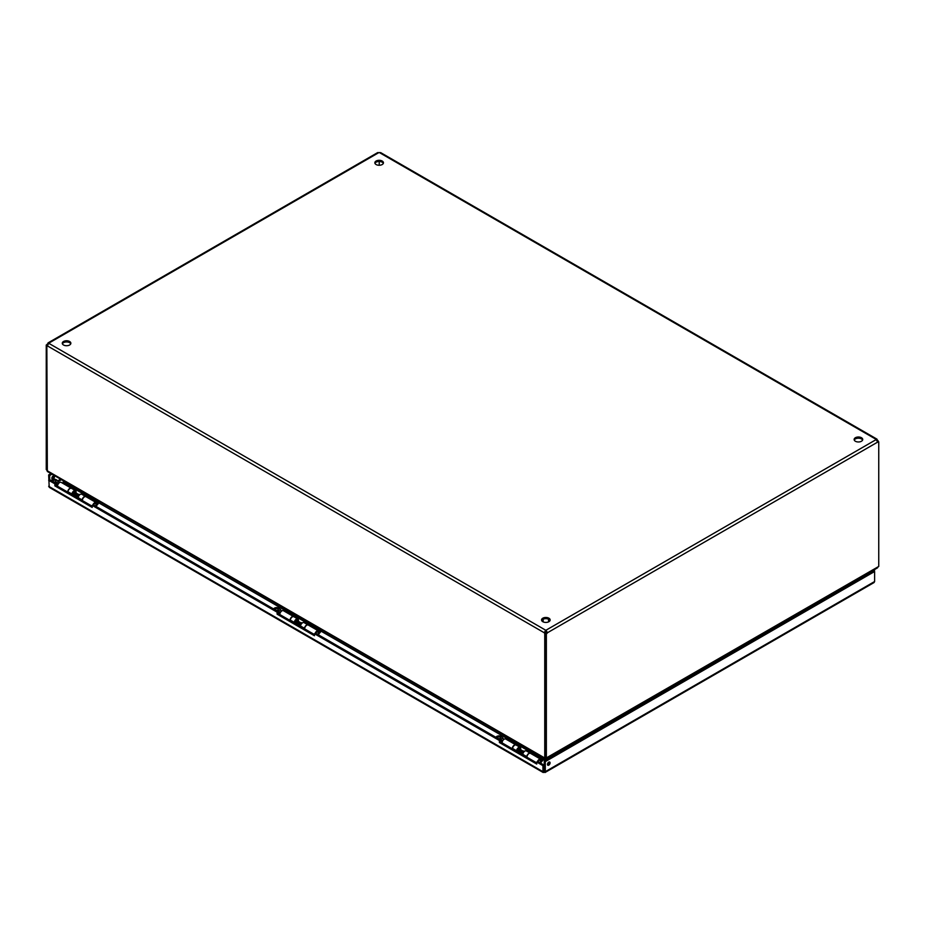 <?xml version="1.0" encoding="UTF-8"?>
<svg xmlns="http://www.w3.org/2000/svg" width="925" height="925" viewBox="0 0 925 925"><rect width="100%" height="100%" fill="white"/><g stroke="black" fill="none" stroke-linecap="round" stroke-linejoin="round"><path stroke-width="1.39" d="M536.731 762.061L537.749 761.472L543.958 765.056L542.94 765.646L536.731 762.061L536.731 764.062L499.396 742.521L499.396 740.509L500.425 739.919L315.483 633.139L314.454 633.741L314.454 635.741L277.13 614.188L277.13 612.188L278.159 611.587L278.159 613.599L314.454 634.55M277.13 614.188L278.159 613.599M500.425 739.919L500.425 741.919L536.731 762.882M542.94 765.646L542.94 771.658L544.12 772.34L543.958 765.056M277.13 612.188L92.188 505.408L92.188 507.42L54.864 485.868L54.864 483.856L48.655 480.272L49.684 479.682L55.893 483.266L55.893 485.278L92.188 506.229M92.188 505.408L93.217 504.819L278.159 611.587M499.396 740.509L314.454 633.741M54.864 483.856L55.893 483.266M54.864 485.868L55.893 485.278M499.396 742.521L500.425 741.919M543.218 772.525L49.222 487.313L48.655 474.907L49.684 475.496L51.962 474.178M547.461 764.397A1.85 1.064 -60 0 1 548.271 762.535A1.85 1.064 -60 0 1 549.693 762.038A1.85 1.064 -60 0 1 549.693 764.177A1.85 1.064 -60 0 1 547.843 765.241A1.85 1.064 -60 0 1 547.461 764.397M547.484 764.674A1.85 1.064 120 0 0 549.022 762.015M51.846 478.26A1.85 1.064 -60 0 1 52.656 476.398A1.85 1.064 -60 0 1 54.078 475.901A1.85 1.064 -60 0 1 54.078 478.028A1.85 1.064 -60 0 1 52.228 479.104A1.85 1.064 -60 0 1 51.846 478.26M51.869 478.537A1.85 1.064 120 0 0 53.407 475.878M543.958 771.068L542.94 771.658L544.12 772.34L545.299 771.658L545.299 761.633L874.611 571.511L874.067 569.835M49.684 479.682L49.684 475.496M50.933 473.588L48.655 474.907M544.12 771.149L544.27 761.044L873.582 570.922L873.038 570.424M873.582 570.737L874.611 570.147M544.12 772.34L874.611 581.536L874.044 582.553L545.01 772.525M873.582 570.922L874.611 571.511L874.611 581.536M544.27 771.068L545.299 771.658M544.27 761.044L545.299 761.633M70.751 343.834A4.301 2.486 0 0 0 66.577 341.949A4.301 2.486 0 0 0 62.403 343.834M63.536 345.002A4.301 2.486 180 0 1 62.276 343.244A4.301 2.486 180 0 1 66.577 340.758A4.301 2.486 180 0 1 70.867 343.244A4.301 2.486 180 0 1 68.219 345.534A4.301 2.486 180 0 1 63.536 345.002M383.32 163.378A4.301 2.486 0 0 0 379.146 161.482A4.301 2.486 0 0 0 374.972 163.378M376.105 164.534A4.301 2.486 180 0 1 374.845 162.777A4.301 2.486 180 0 1 379.146 160.302A4.301 2.486 180 0 1 383.447 162.777A4.301 2.486 180 0 1 380.788 165.078A4.301 2.486 180 0 1 376.105 164.534M550.028 620.548A4.301 2.486 0 0 0 545.854 618.663A4.301 2.486 0 0 0 541.68 620.548M542.813 621.704A4.301 2.486 180 0 1 541.553 619.947A4.301 2.486 180 0 1 545.854 617.472A4.301 2.486 180 0 1 550.155 619.947A4.301 2.486 180 0 1 547.496 622.247A4.301 2.486 180 0 1 542.813 621.704M862.597 440.08A4.301 2.486 0 0 0 858.423 438.196A4.301 2.486 0 0 0 854.249 440.08M855.382 441.248A4.301 2.486 180 0 1 854.133 439.491A4.301 2.486 180 0 1 858.423 437.005A4.301 2.486 180 0 1 862.724 439.491A4.301 2.486 180 0 1 860.065 441.78A4.301 2.486 180 0 1 855.382 441.248M861.638 577.003L862.007 577.593M546.004 758.118L878.079 566.817L877.524 567.834L546.733 758.812L546.733 759.622M860.759 577.512L861.452 577.917M546.363 758.327L546.363 633.729L545.334 633.139L545.334 757.737L547.033 757.945L546.004 758.535L546.004 760.038M63.709 481.578L63.258 482.33M74.035 488.55L88.106 496.679M98.871 502.899L285.536 610.662M296.312 616.882L310.372 624.999M321.148 631.22L507.813 738.994M518.578 745.215L532.65 753.332M543.426 759.552L545.137 760.547M47.522 345.511A1.376 0.798 -60 0 1 47.279 345.58L46.25 344.99A1.376 0.798 120 0 0 47.36 343.996L48.828 343.152L47.36 345.869A1.376 0.798 60 0 1 47.291 345.927A1.376 0.798 60 0 1 46.851 345.962L47.337 471.496L544.975 758.812L544.975 760.442M545.704 760.223L545.704 757.945L545.704 758.535L544.675 757.945L545.704 758.535M63.131 480.896L63.27 481.833M878.079 566.817L878.75 566.424L878.75 441.826A1.376 0.798 -60 0 1 877.709 442.173A1.376 0.798 -60 0 1 877.64 442.115L876.172 439.583L877.004 439.167L380.557 152.556M46.921 470.571L544.675 757.945L545.334 757.633M46.25 344.99L46.25 469.588L46.851 469.935M878.149 441.491L877.316 441.41M46.851 345.962L47.487 345.603M47.996 342.921L48.828 343.152A1.376 0.798 180 0 1 48.84 343.244A1.376 0.798 180 0 1 48.828 343.337L545.681 630.202L545.253 632.133A1.376 0.798 -120 0 0 545.773 632.827L544.744 633.428A1.376 0.798 60 0 1 544.224 632.735L545.681 630.202A1.376 0.798 180 0 1 546.016 630.202L876.172 439.583A1.376 0.798 180 0 1 876.16 439.491A1.376 0.798 180 0 1 876.172 439.398L877.64 440.242A1.376 0.798 -120 0 0 878.149 440.924M877.64 440.242L876.912 440.658M379.227 161.482L379.227 165.263M380.776 153.377L379.319 152.532A1.376 0.798 180 0 1 378.984 152.532L377.516 153.377M877.374 441.514A1.376 0.798 120 0 0 877.721 441.237L878.75 441.826M546.016 631.382L546.016 630.202L547.484 632.735L546.016 631.382A1.376 0.798 0 0 0 545.681 631.382M877.64 442.115L547.484 632.735A1.376 0.798 -60 0 1 546.363 633.729M545.334 633.139A1.376 0.798 120 0 0 546.455 632.133M545.253 632.133L544.224 632.735L47.36 345.869M544.744 633.428L544.744 757.98M48.088 344.412L47.36 343.996M55.72 483.174L58.402 481.624C56.494 479.254 54.425 478.641 52.205 479.774L51.233 480.572M53.407 480.468A1.538 0.89 180 0 1 55.084 480.283A1.538 0.89 180 0 1 56.032 481.092A1.538 0.89 180 0 1 54.494 481.983A1.538 0.89 180 0 1 52.956 481.092A1.538 0.89 180 0 1 53.407 480.468M55.465 485.116L57.558 485.798M58.402 483.717L55.465 483.359M72.624 494.424A1.769 1.018 120 0 0 72.809 494.424A1.769 1.018 120 0 0 73.283 494.239A1.226 0.705 120 0 0 73.607 494.308M74.728 492.366A1.226 0.705 120 0 0 73.306 494.262L73.907 494.609M78.706 494.54A1.226 0.705 120 0 0 77.48 495.233M79.92 494.621L79.631 494.459A1.769 1.018 120 0 0 79.192 494.378A1.769 1.018 120 0 0 77.503 496.702A1.769 1.018 120 0 0 77.584 497.176A1.769 1.018 120 0 0 77.862 497.511L78.162 497.685M95.911 504.449A1.769 1.018 120 0 0 95.83 503.986A1.769 1.018 120 0 0 95.552 503.639A1.769 1.018 120 0 0 93.598 505.038M95.899 506.368L96.304 505.154L95.078 505.894M58.402 481.624L58.564 482.191A2.347 1.353 -60 0 0 58.402 481.659M57.535 486.226A2.995 1.734 -60 0 1 58.83 483.185A2.995 1.734 -60 0 1 61.154 482.364L71.329 488.238A2.995 1.734 -60 0 1 71.422 488.308M67.71 492.1A2.995 1.734 -60 0 1 68.993 489.059A2.995 1.734 -60 0 1 71.329 488.238M95.957 504.287A1.838 1.064 120 0 0 95.587 503.582A1.838 1.064 120 0 0 93.564 505.015M82.371 500.564A2.995 1.734 -60 0 1 83.666 497.523A2.995 1.734 -60 0 1 85.99 496.702L96.165 502.576A2.995 1.734 -60 0 1 96.79 503.952L96.003 504.403M92.812 505.05A2.995 1.734 -60 0 1 96.165 502.576M87.401 497.511L88.43 496.182L73.757 487.718L72.728 489.047M96.246 504.981L98.929 501.292M99.518 501.639L99.287 502.171A1.966 1.133 -60 0 1 98.79 503.003L95.957 506.403M62.565 483.174L63.825 481.301M92.72 497.708A2.451 1.422 180 0 1 91.621 497.349L91.621 497.072M60.09 478.873L91.621 497.349M60.09 479.138A2.451 1.422 180 0 1 59.454 478.502M74.347 488.053A1.966 1.133 -60 0 1 73.942 488.666L73.329 489.394M503.651 739.26L502.957 738.277C501.049 735.907 498.98 735.294 496.748 736.427L495.777 737.237M497.962 737.132A1.538 0.89 180 0 1 499.627 736.936A1.538 0.89 180 0 1 500.575 737.757A1.538 0.89 180 0 1 499.038 738.636A1.538 0.89 180 0 1 497.511 737.757A1.538 0.89 180 0 1 497.962 737.132M500.009 741.781L502.113 742.451M502.946 740.37L500.009 740.012M517.248 751.088A1.769 1.018 120 0 0 517.364 751.077A1.769 1.018 120 0 0 517.827 750.903M519.064 748.753A1.769 1.018 120 0 0 518.983 748.29L519.214 748.868M519.283 749.03A1.226 0.705 120 0 0 517.861 750.915A1.226 0.705 120 0 0 518.162 750.973M523.249 751.192A1.226 0.705 120 0 0 522.093 751.794M524.544 751.32L524.186 751.112A1.769 1.018 120 0 0 523.747 751.031A1.769 1.018 120 0 0 522.047 753.366A1.769 1.018 120 0 0 522.128 753.829A1.769 1.018 120 0 0 522.417 754.176L522.775 754.384M540.466 761.113A1.769 1.018 120 0 0 540.385 760.639A1.769 1.018 120 0 0 540.096 760.304A1.769 1.018 120 0 0 538.142 761.691A1.838 1.064 120 0 1 540.131 760.234A1.838 1.064 120 0 1 540.512 760.951M540.454 763.021L540.859 761.807L539.622 762.547M503.131 738.89A2.347 1.353 -60 0 0 502.957 738.312L503.397 739.11M500.275 739.827L502.865 737.884L503.269 739.029M502.09 742.879A2.995 1.734 -60 0 1 503.373 739.838A2.995 1.734 -60 0 1 505.709 739.017L515.873 744.891A2.995 1.734 -60 0 1 516 744.983M512.253 748.753A2.995 1.734 -60 0 1 513.548 745.712A2.995 1.734 -60 0 1 515.873 744.891M526.926 757.217A2.995 1.734 -60 0 1 528.221 754.187A2.995 1.734 -60 0 1 530.545 753.366L540.709 759.228A2.995 1.734 -60 0 1 541.333 760.604L540.547 761.055M537.367 761.691A2.995 1.734 -60 0 1 540.709 759.228M531.944 754.176L532.985 752.846L518.312 744.371L517.283 745.7M540.79 761.645L543.472 757.945M544.062 758.292L543.842 758.835A1.966 1.133 -60 0 1 543.333 759.668L540.501 763.056M507.108 739.838L508.368 737.953M537.275 754.372A2.451 1.422 180 0 1 536.176 754.002L536.176 753.736M504.634 735.525L536.176 754.002M504.634 735.791A2.451 1.422 180 0 1 503.998 735.155M518.89 744.718A1.966 1.133 -60 0 1 518.497 745.319L517.884 746.059M512.496 748.892L512.566 748.429A2.995 1.734 -60 0 1 514.011 745.689A2.995 1.734 -60 0 1 516.15 745.053L520.116 747.342A2.995 1.734 -60 0 1 520.602 749.666M516.462 751.181L516.532 750.718A2.995 1.734 -60 0 1 517.977 747.978A2.995 1.734 -60 0 1 520.116 747.342M526.683 757.078L526.753 756.615A2.995 1.734 -60 0 1 528.198 753.875A2.995 1.734 -60 0 1 530.337 753.239L526.371 750.95A2.995 1.734 120 0 0 524.232 751.586A2.995 1.734 120 0 0 522.787 754.326L522.717 754.788M517.225 751.25L517.769 751.562A1.838 1.064 120 0 0 518.532 751.482A5.804 3.353 120 0 0 518.682 752.464M519.919 749.273A1.838 1.064 120 0 0 519.538 748.348A1.838 1.064 120 0 0 518.231 748.73A1.838 1.064 120 0 0 517.341 750.418L517.179 751.597M520.278 747.458L521.376 746.822M522.128 752.592L522.082 751.493L519.295 749.886L518.486 750.418L521.261 752.013L521.307 753.123A5.804 3.353 120 0 0 521.457 754.06M518.486 750.418L518.532 751.516L521.307 753.123M522.082 751.493L521.261 752.013M67.883 492.192L67.941 491.73A2.995 1.734 -60 0 1 69.398 488.99A2.995 1.734 -60 0 1 71.537 488.354L75.503 490.643A2.995 1.734 -60 0 1 75.977 492.967M71.849 494.482L71.907 494.019A2.995 1.734 -60 0 1 73.364 491.279A2.995 1.734 -60 0 1 75.503 490.643M82.071 500.379L82.128 499.916A2.995 1.734 -60 0 1 83.585 497.176A2.995 1.734 -60 0 1 85.713 496.54L81.747 494.251A2.995 1.734 120 0 0 79.619 494.887A2.995 1.734 120 0 0 78.162 497.627L78.105 498.089M72.601 494.551L73.156 494.863A1.838 1.064 120 0 0 73.919 494.794A5.804 3.353 120 0 0 74.058 495.765M75.295 492.574A1.838 1.064 120 0 0 74.913 491.649A1.838 1.064 120 0 0 73.607 492.042A1.838 1.064 120 0 0 72.717 493.719L72.555 494.898M75.665 490.77L76.763 490.134M77.515 495.904L77.457 494.794L74.682 493.187L73.861 493.719L76.636 495.314L76.694 496.424A5.804 3.353 120 0 0 76.844 497.373M73.861 493.719L73.919 494.817L76.694 496.424M77.457 494.794L76.636 495.314M281.373 610.928L280.68 609.945C278.772 607.586 276.702 606.973 274.471 608.107L273.511 608.904M275.685 608.8A1.538 0.89 180 0 1 277.35 608.604A1.538 0.89 180 0 1 278.298 609.425A1.538 0.89 180 0 1 276.772 610.315A1.538 0.89 180 0 1 275.234 609.425A1.538 0.89 180 0 1 275.685 608.8M277.731 613.448L279.836 614.119M280.68 612.038L277.731 611.679M294.971 622.756A1.769 1.018 120 0 0 295.087 622.745A1.769 1.018 120 0 0 295.561 622.571M297.006 620.698A1.226 0.705 120 0 0 296.809 620.467A1.769 1.018 120 0 0 296.705 619.958L296.937 620.536M300.845 622.791L296.809 620.467A1.226 0.705 120 0 0 295.884 622.641M300.972 622.872A1.226 0.705 120 0 0 299.816 623.462M302.267 622.987L301.908 622.779A1.769 1.018 120 0 0 301.469 622.71A1.769 1.018 120 0 0 299.769 625.034A1.769 1.018 120 0 0 299.862 625.508A1.769 1.018 120 0 0 300.139 625.843L300.498 626.052M318.188 632.781A1.769 1.018 120 0 0 318.108 632.307A1.769 1.018 120 0 0 317.818 631.972A1.769 1.018 120 0 0 315.876 633.371M318.177 634.7L318.582 633.475L317.356 634.226M280.853 610.569A2.347 1.353 -60 0 0 280.68 609.98L281.119 610.778M277.997 611.494L280.587 609.552L280.992 610.697M279.812 614.547A2.995 1.734 -60 0 1 281.108 611.518A2.995 1.734 -60 0 1 283.432 610.697L293.595 616.57A2.995 1.734 -60 0 1 293.734 616.651M289.976 620.421A2.995 1.734 -60 0 1 291.271 617.38A2.995 1.734 -60 0 1 293.595 616.57M318.235 632.619A1.838 1.064 120 0 0 317.853 631.914A1.838 1.064 120 0 0 315.841 633.347M304.649 628.896A2.995 1.734 -60 0 1 305.944 625.855A2.995 1.734 -60 0 1 308.268 625.034L318.443 630.908A2.995 1.734 -60 0 1 319.056 632.272L318.281 632.723M315.09 633.371A2.995 1.734 -60 0 1 318.443 630.908M309.678 625.843L310.708 624.514L296.035 616.05L295.006 617.38M318.512 633.313L321.195 629.624M321.796 629.96L321.565 630.503A1.966 1.133 -60 0 1 321.056 631.336L318.235 634.723M284.831 611.506L286.103 609.621M314.997 626.04A2.451 1.422 180 0 1 313.899 625.67L313.899 625.404M282.356 607.205L313.899 625.67M282.356 607.471A2.451 1.422 180 0 1 281.732 606.835M296.624 616.385A1.966 1.133 -60 0 1 296.22 616.998L295.607 617.727M290.23 620.559L290.288 620.097A2.995 1.734 -60 0 1 291.745 617.357A2.995 1.734 -60 0 1 293.873 616.721L297.838 619.01A2.995 1.734 -60 0 1 298.324 621.334M294.196 622.849L294.254 622.386A2.995 1.734 -60 0 1 295.711 619.646A2.995 1.734 -60 0 1 297.838 619.01M304.406 628.757L304.475 628.295A2.995 1.734 -60 0 1 305.921 625.543A2.995 1.734 -60 0 1 308.06 624.918L304.094 622.629A2.995 1.734 120 0 0 301.955 623.253A2.995 1.734 120 0 0 300.509 626.005L300.44 626.468M294.948 622.918L295.491 623.242A1.838 1.064 120 0 0 296.254 623.161A5.804 3.353 120 0 0 296.405 624.132M297.642 620.941A1.838 1.064 120 0 0 297.26 620.016A1.838 1.064 120 0 0 295.954 620.409A1.838 1.064 120 0 0 295.063 622.086L294.902 623.265M298.012 619.137L299.11 618.501M299.85 624.271L299.804 623.161L297.029 621.565L296.208 622.086L298.983 623.693L299.041 624.791A5.804 3.353 120 0 0 299.18 625.739M296.208 622.086L296.254 623.184L299.041 624.791M299.804 623.161L298.983 623.693M48.655 486.284L542.94 771.658M57.974 480.734L60.414 479.323M61.281 479.821L58.425 481.474M864.355 575.431L865.06 575.836M864.193 576.344L863.487 575.94M876.172 439.398L379.319 152.532M378.984 152.532L48.828 343.152M56.98 483.532A1.769 1.018 120 0 0 56.668 484.677A1.769 1.018 120 0 0 56.98 485.452M88.222 496.528L98.397 502.391M88.43 496.182L98.605 502.055M63.386 482.179L73.561 488.053M63.594 481.844L73.757 487.718M501.535 740.185A1.769 1.018 120 0 0 501.211 741.33A1.769 1.018 120 0 0 501.535 742.116M532.777 753.181L542.94 759.055M532.985 752.846L543.148 758.72M507.929 738.844L518.104 744.718M508.137 738.508L518.312 744.371M512.566 748.429L516.532 750.718M522.787 754.326L526.753 756.615M67.941 491.73L71.907 494.019M78.162 497.627L82.128 499.916M279.257 611.853A1.769 1.018 120 0 0 278.945 613.009A1.769 1.018 120 0 0 279.257 613.784M310.499 624.849L320.663 630.723M310.708 624.514L320.871 630.388M285.663 610.512L295.827 616.385M285.871 610.176L296.035 616.05M290.288 620.097L294.254 622.386M300.509 626.005L304.475 628.295M377.735 152.556L48.019 342.921M543.148 619.207L543.148 621.878M548.56 619.207L548.56 621.878M74.671 492.204L74.428 491.626M73.433 494.332L72.809 494.424M74.532 492.135L78.567 494.459M78.394 494.482L79.192 494.378M96.304 505.154L95.83 503.986M517.988 750.996L517.364 751.077M517.861 750.915L518.52 751.297M519.087 748.788L523.122 751.123M522.949 751.146L523.747 751.031M540.859 761.807L540.385 760.639M295.711 622.664L295.087 622.745M295.584 622.583L296.243 622.976M300.671 622.814L301.469 622.71M318.582 633.475L318.108 632.307"/></g></svg>
